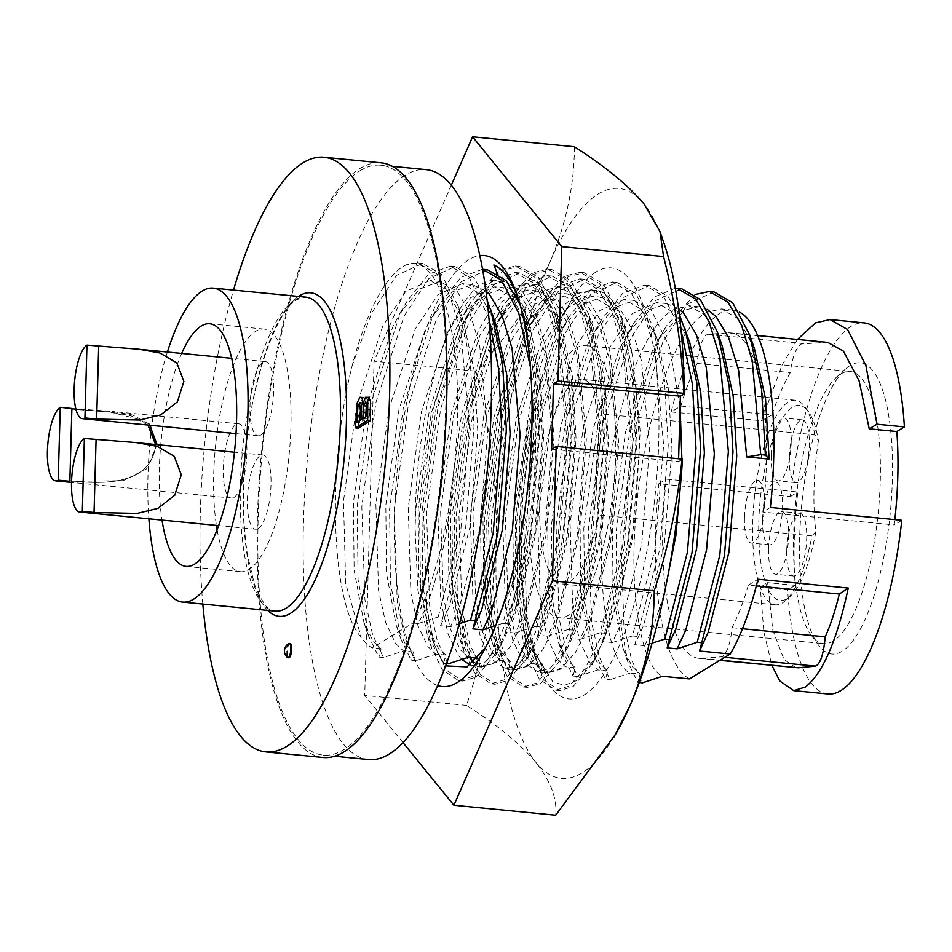 <?xml version="1.0" encoding="UTF-8"?>
<svg xmlns="http://www.w3.org/2000/svg" width="952" height="952" viewBox="0 0 952 952"><rect width="100%" height="100%" fill="white"/><g stroke="black" fill="none" stroke-linecap="round" stroke-linejoin="round"><path stroke-width="0.71" stroke-dasharray="4.76 3.57" d="M461.863 659.558L458.436 655.547L448.094 633.972L440.728 600.581L437.872 511.76L451.379 412.954L478.32 330.713L494.564 303.45L512.224 287.147L526.92 283.696L544.722 293.99L561.025 324.763L572.402 376.433L576.067 438.836L567.963 538.178L546.4 620.942L535.167 644.444L517.888 665.032L505.607 668.721L490.792 658.713L480.451 637.138L473.084 603.746L470.24 514.913L483.735 416.119L510.688 333.878L526.92 306.603L544.58 290.3L559.276 286.861L577.079 297.155L593.382 327.928L604.758 379.598L608.423 442.002L600.319 541.331L578.756 624.107L567.523 647.598L550.256 668.197L537.975 671.886L523.148 661.878L512.807 640.303L505.441 606.9L502.596 518.078L516.091 419.273L543.045 337.044L559.288 309.769L576.948 293.466L591.632 290.015L609.435 300.32L625.75 331.094L632.449 355.382L640.161 430.863L635.389 517.483L619.621 598.237L596.035 657.38L576.948 680.466L564.5 685.357L552.779 681.811L533.31 650.585L524.005 609.934L519.863 557.789A209.131 63.582 95.6 0 1 535.417 397.65L522.922 460.363L516.662 523.16L517.602 598.951L528.717 657.677L539.439 679.312L555.659 690.176L569.094 686.19L585.302 668.209L600.272 638.34L623.905 548.519L632.937 440.705L624.214 343.72L613.255 307.175L599.367 283.494L580.173 272.332L564.322 276.08L535.762 308.127L527.753 323.406L498.729 412.704L484.306 519.994L485.246 595.785L496.349 654.512L507.083 676.146L523.291 687.023L536.738 683.024L552.945 665.043L567.916 635.174L591.549 545.353L600.569 437.539L591.858 340.566L580.898 304.021L567.011 280.328L547.817 269.166L531.966 272.926L503.406 304.961L495.397 320.241L466.361 409.538L451.95 516.829L452.89 592.62L463.993 651.346L474.727 672.981L490.935 683.857L504.37 679.859L520.589 661.878L535.559 632.021L559.181 542.188L568.213 434.374L559.502 337.401L548.542 300.856L534.655 277.175L515.448 266.001L499.61 269.761L471.05 301.796L463.029 317.075L434.005 406.385L419.582 513.663L420.522 589.455L431.637 648.181L442.359 669.815L458.578 680.692L472.013 676.705C483.235 668.649 493.624 652.703 503.192 628.856C522.196 584.088 536.131 499.717 535.857 431.208C536.059 400.661 533.87 372.053 529.3 345.374A209.131 63.582 -84.4 0 0 519.245 301.391A209.131 63.582 -84.4 0 0 518.126 298.274M519.863 557.789L526.325 633.496L543.485 679.704L559.705 690.581L573.14 686.582L592.275 663.83L604.318 638.744L627.951 548.911L636.971 441.097L633.116 373.017L620.799 316.79L603.413 283.886L584.219 272.724L568.368 276.485L549.316 294.192L531.799 323.799L502.763 413.108L488.352 520.387L491.672 616.837L499.788 653.108L511.129 676.539L527.337 687.415L540.772 683.429L559.907 660.676L571.962 635.579L595.583 545.746L604.615 437.932L600.748 369.852L588.443 313.625L571.057 280.733L551.851 269.559L536.012 273.319L516.96 291.026L499.431 320.634L470.407 409.943L455.984 517.222L457.365 597.689L470.193 657.487M470.954 659.319L478.761 673.373L494.98 684.25L508.416 680.263L527.551 657.511L539.594 632.414L563.227 542.58L572.259 434.767L568.392 366.687L556.075 310.459L538.689 277.567L519.495 266.393L503.644 270.154L484.592 287.861L467.075 317.468L438.051 406.778L423.628 514.056L426.948 610.506L435.064 646.777L446.405 670.208L462.624 681.085L476.06 677.098L495.195 654.345L507.237 629.248L530.871 539.415L539.903 431.601L536.035 363.521L523.719 307.294L506.333 274.402L493.85 264.942M497.099 272.974L500.788 282.101A192.637 58.572 -84.4 0 0 495.076 280.578A192.637 58.572 -84.4 0 0 481.593 284.148A192.637 58.572 -84.4 0 0 415.108 527.051L417.761 589.193L427.722 636.852L445.667 665.912M437.73 685.583A216.532 65.831 95.6 0 1 396.282 481.462A216.532 65.831 95.6 0 1 469.157 259.527A216.532 65.831 95.6 0 1 479.76 255.588M535.417 397.65L530.395 403.505A192.637 58.572 95.6 0 1 560.466 319.229A192.637 58.572 95.6 0 1 582.327 293.99A192.637 58.572 95.6 0 1 595.809 290.431A192.637 58.572 95.6 0 1 632.449 355.382M596.059 271.927A216.532 65.831 -84.4 0 0 571.486 300.296A216.532 65.831 -84.4 0 0 536.381 659.474A216.532 65.831 -84.4 0 0 584.242 694.924A216.532 65.831 -84.4 0 0 658.724 441.561A216.532 65.831 -84.4 0 0 596.059 271.927M663.746 242.474A296.358 90.107 -84.4 0 0 644.076 204.085A296.358 90.107 -84.4 0 0 550.22 261.395A296.358 90.107 -84.4 0 0 496.301 540.736A296.358 90.107 -84.4 0 0 536.226 762.766A296.358 90.107 -84.4 0 0 582.065 772.893A296.358 90.107 -84.4 0 0 615.694 734.075M574.389 146.727C574.377 184.938 566.321 223.161 550.22 261.395C532.751 299.582 507.975 336.175 475.869 371.149C490.351 426.817 497.158 483.342 496.301 540.736C494.088 597.273 484.163 652.168 466.528 705.408C497.17 724.9 520.399 744.024 536.226 762.766C550.756 781.425 557.253 798.906 555.718 815.221M530.395 403.505L512.854 519.09L513.592 589.205L523.767 643.362L533.418 662.878L548.233 672.885L560.514 669.197L575.341 652.62L589.026 625.107L610.577 542.342L618.681 443.013L610.446 353.656L600.236 319.979L587.336 298.154L569.534 287.861L554.849 291.312L528.146 321.193L520.946 334.878L493.993 417.119L480.498 515.924L481.236 586.039L491.41 640.196L501.049 659.712L515.877 669.72L528.158 666.043L542.973 649.454L556.67 621.942L578.221 539.177L586.325 439.848L578.078 350.491L567.88 316.826L554.98 294.989L537.178 284.696L522.493 288.147L495.79 318.027L488.59 331.712L461.637 413.953L448.142 512.759L448.88 582.874L459.042 637.031L469.348 657.416M518.376 299.071L528.669 321.597L540.046 373.267L543.699 435.683L535.595 535.012L514.044 617.777L502.811 641.279L485.532 661.866L473.251 665.555L470.145 664.913M473.68 662.021L483.509 666.555L495.802 662.878L510.617 646.301L524.302 618.776L545.865 536.012L553.969 436.682L545.722 347.325L535.512 313.66L522.624 291.836L504.822 281.53L490.125 284.981L463.434 314.862L456.222 328.547L429.281 410.788L415.774 509.594L415.108 527.051M500.788 282.101L512.355 290.824L515.389 294.608M682.489 459.173L678.55 461.577L678.633 458.376M403.029 742.608L364.735 695.448L374.065 361.201L451.296 185.271M475.869 371.149L374.065 361.201M466.528 705.408L364.735 695.448M551.648 449.177L678.55 461.577M485.508 647.646L488.911 642.124L511.986 584.754L527.991 507.095L534.155 422.664L529.3 345.374M155.616 445.12C151.32 486.401 100.067 484.235 69.936 480.641C99.996 484.211 151.344 486.198 155.604 445.12L151.915 430.114L141.253 419.903L110.444 412.133L71.936 409.158L110.444 412.133M814.841 434.814A102.768 31.249 -84.4 0 0 804.702 406.54A102.768 31.249 -84.4 0 0 795.301 400.221A102.768 31.249 -84.4 0 0 788.113 402.125A102.768 31.249 -84.4 0 0 753.282 510.974A102.768 31.249 -84.4 0 0 775.309 604.794A102.768 31.249 -84.4 0 0 782.496 602.89A102.768 31.249 -84.4 0 0 785.757 600.414A102.768 31.249 -84.4 0 0 812.02 535.857L598.998 515.032A102.768 31.249 95.6 0 1 569.486 582.065A102.768 31.249 95.6 0 1 562.299 583.969A102.768 31.249 95.6 0 1 540.272 490.149A102.768 31.249 95.6 0 1 575.091 381.3A102.768 31.249 95.6 0 1 582.291 379.396A102.768 31.249 95.6 0 1 601.831 413.989L814.841 434.814L818.434 440.919A97.996 29.798 95.6 0 0 808.331 411.454L804.702 406.54M818.434 440.919A114.716 34.879 95.6 0 0 815.9 531.609A97.996 29.798 95.6 0 1 790.267 596.297A97.996 29.798 95.6 0 1 787.161 598.665A97.996 29.798 95.6 0 1 758.803 521.898A97.996 29.798 95.6 0 1 792.504 407.242A97.996 29.798 95.6 0 1 808.331 411.454M768.585 548.971A31.547 9.591 -84.4 0 0 775.511 574.27A31.547 9.591 -84.4 0 0 788.565 536.773A31.547 9.591 -84.4 0 0 781.651 511.474A31.547 9.591 -84.4 0 0 768.585 548.971M786.721 550.744A31.547 9.591 -84.4 0 0 793.635 576.043A31.547 9.591 -84.4 0 0 806.701 538.546A31.547 9.591 -84.4 0 0 799.775 513.247A31.547 9.591 -84.4 0 0 786.721 550.744M744.464 517.817A31.547 9.591 -84.4 0 0 751.378 543.116A31.547 9.591 -84.4 0 0 764.444 505.619A31.547 9.591 -84.4 0 0 757.518 480.32A31.547 9.591 -84.4 0 0 744.464 517.817M762.588 519.59A31.547 9.591 -84.4 0 0 769.513 544.889A31.547 9.591 -84.4 0 0 782.568 507.38A31.547 9.591 -84.4 0 0 775.654 482.093A31.547 9.591 -84.4 0 0 762.588 519.59M771.191 455.603A31.547 9.591 -84.4 0 0 778.117 480.891A31.547 9.591 -84.4 0 0 791.172 443.394A31.547 9.591 -84.4 0 0 784.258 418.095A31.547 9.591 -84.4 0 0 771.191 455.603M789.327 457.365A31.547 9.591 -84.4 0 0 796.241 482.664A31.547 9.591 -84.4 0 0 809.307 445.167A31.547 9.591 -84.4 0 0 802.381 419.868A31.547 9.591 -84.4 0 0 789.327 457.365M689.438 678.931A186.425 56.68 95.6 0 1 658.843 483.747L790.279 496.599A186.425 56.68 95.6 0 1 851.124 326.357A186.425 56.68 95.6 0 1 864.166 322.906M680.847 406.064A163.482 49.706 95.6 0 1 697.162 363.474A28.679 8.723 -84.4 0 1 706.753 334.818A28.679 8.723 -84.4 0 1 708.3 334.283L727.911 332.867L824.884 342.339L801.156 344.053C795.824 347.98 792.219 357.488 790.315 372.577C783.77 383.87 777.617 397.995 771.846 414.953L680.847 406.064L671.196 411.954A186.425 56.68 95.6 0 1 719.688 313.505A186.425 56.68 95.6 0 1 732.742 310.055A186.425 56.68 95.6 0 1 739.359 312.054M754.496 348.884L738.597 318.908L721.318 308.936L707.062 312.28C672.695 328.214 639.649 433.612 634.853 529.621C630.212 602.628 642.897 667.828 662.497 676.289M707.288 309.388L698.899 306.746L684.655 310.09L658.653 339.15L651.751 352.24L625.583 431.815L612.433 527.42L613.088 595.405L622.906 647.848L632.152 666.567L640.077 674.099L637.816 682.394L639.292 682.536M722.128 345.719L706.229 315.743L688.951 305.782L674.694 309.114C640.315 325.048 607.281 430.447 602.473 526.456C597.844 599.462 610.518 664.663 630.117 673.123L640.077 674.099M671.196 411.954L761.457 420.784L782.092 364.985L797.478 339.436M827.895 693.984A186.425 56.68 95.6 0 1 787.673 589.978L760.279 587.301L763.837 631.819L771.893 665.448M850.029 365.58A146.275 44.47 -84.4 0 0 845.4 369.102A146.275 44.47 -84.4 0 0 801.774 504.12A146.275 44.47 -84.4 0 0 818.423 645.028A146.275 44.47 -84.4 0 0 842.044 651.311A146.275 44.47 -84.4 0 0 892.357 480.165A146.275 44.47 -84.4 0 0 850.029 365.58M833.238 641.089A136.707 41.567 95.6 0 1 823.67 643.623A136.707 41.567 95.6 0 1 811.163 635.21A136.707 41.567 95.6 0 1 795.598 503.513A136.707 41.567 95.6 0 1 836.368 377.325A136.707 41.567 95.6 0 1 840.699 374.029A136.707 41.567 95.6 0 1 850.267 371.494A136.707 41.567 95.6 0 1 879.565 496.289A136.707 41.567 95.6 0 1 833.238 641.089M697.162 363.474L790.315 372.577M568.558 615.218A136.707 41.567 95.6 0 1 558.991 617.741A136.707 41.567 95.6 0 1 529.693 492.946A136.707 41.567 95.6 0 1 576.019 348.158A136.707 41.567 95.6 0 1 585.587 345.624A136.707 41.567 95.6 0 1 614.897 470.419A136.707 41.567 95.6 0 1 568.558 615.218M258.17 528.515A37.283 11.341 -84.4 0 0 270.808 489.03A37.283 11.341 -84.4 0 0 262.823 454.997A37.283 11.341 -84.4 0 0 260.205 455.687A37.283 11.341 -84.4 0 0 247.579 495.171A37.283 11.341 -84.4 0 0 255.564 529.205A37.283 11.341 -84.4 0 0 258.17 528.515M234.049 497.36A37.283 11.341 -84.4 0 0 246.687 457.864A37.283 11.341 -84.4 0 0 238.69 423.83A37.283 11.341 -84.4 0 0 236.084 424.521A37.283 11.341 -84.4 0 0 223.446 464.017A37.283 11.341 -84.4 0 0 231.443 498.051A37.283 11.341 -84.4 0 0 234.049 497.36M71.888 408.479L112.633 411.514L132.768 415.048L149.321 424.247M157.139 444.667L146.584 468.872L123.129 480.689L69.853 481.307M260.788 435.147A37.283 11.341 -84.4 0 0 273.414 395.651A37.283 11.341 -84.4 0 0 265.43 361.617A37.283 11.341 -84.4 0 0 262.811 362.307A37.283 11.341 -84.4 0 0 250.186 401.803A37.283 11.341 -84.4 0 0 258.17 435.837A37.283 11.341 -84.4 0 0 260.788 435.147M322.966 757.483A298.75 90.833 95.6 0 1 258.932 484.77A298.75 90.833 95.6 0 1 360.177 168.349A298.75 90.833 95.6 0 1 381.097 162.816M290.146 643.528A7.176 2.178 -84.4 0 0 289.646 643.659A7.176 2.178 -84.4 0 0 287.218 651.251A7.176 2.178 -84.4 0 0 288.753 657.796M181.665 353.43A121.892 37.057 -84.4 0 0 162.018 520.066M217.115 529.705A121.892 37.057 -84.4 0 0 240.463 571.712A121.892 37.057 -84.4 0 0 248.996 569.463A121.892 37.057 -84.4 0 0 290.3 440.359A121.892 37.057 -84.4 0 0 264.18 329.094A121.892 37.057 -84.4 0 0 255.648 331.344A121.892 37.057 -84.4 0 0 216.413 525.385M368.519 759.541A296.358 90.107 95.6 0 1 305.009 489.007A296.358 90.107 95.6 0 1 405.433 175.108A296.358 90.107 95.6 0 1 426.187 169.623M360.118 170.682A296.358 90.107 95.6 0 1 380.859 165.196A296.358 90.107 95.6 0 1 444.382 435.73A296.358 90.107 95.6 0 1 343.946 749.617A296.358 90.107 95.6 0 1 323.192 755.103A296.358 90.107 95.6 0 1 259.682 484.58A296.358 90.107 95.6 0 1 360.118 170.682M453.985 467.813A186.425 56.68 95.6 0 1 412.966 623.013L372.184 647.907A186.425 56.68 95.6 0 1 361.248 637.388C330.463 603.52 326.822 464.433 352.454 364.628A202.669 61.618 -84.4 0 1 405.778 265.049C442.359 249.245 467.527 351.645 453.985 467.813C450.034 531.442 435.088 593.382 418.154 623.524L412.966 623.013M167.385 352.038A157.746 47.957 -84.4 0 0 148.869 518.78M202.812 604.056A298.75 90.833 95.6 0 1 233.502 290.074M369.043 397.317L365.639 404.076L364.604 398.388M363.521 397.46L359.832 403.255L358.154 428.186M288.742 643.564A7.176 2.178 -84.4 0 0 286.373 650.394A7.176 2.178 -84.4 0 0 287.397 657.499M362.914 403.803L365.639 404.076M359.963 397.424L362.688 397.686M362.986 403.767L365.699 404.029M365.604 397.27L368.329 397.531M355.81 414.655L358.523 414.917M357.107 402.993L359.832 403.255M360.998 402.851L363.2 402.767L360.475 402.494M361.451 404.183L362.462 402.993L364.271 404.993L364.176 419.808L359.678 422.545L359.737 420.594M361.558 404.731L364.271 404.993M361.677 411.68L364.402 411.942M361.462 419.534L364.176 419.808M356.964 422.283L359.678 422.545M366.068 402.732L368.424 402.779L365.711 402.517M366.33 406.04L367.972 402.922L369.162 404.065L369.138 416.774L365.568 418.951L365.627 416.988M366.449 403.791L369.162 404.065M366.413 416.512L369.138 416.774M362.855 418.69L365.568 418.951M824.884 342.339L827.812 342.411M727.911 332.867A163.482 49.706 95.6 0 1 730.505 332.891A163.482 49.706 95.6 0 1 762.802 512.057L894.237 524.909A163.482 49.706 -84.4 0 0 894.844 519.613M719.843 660.367L698.697 658.296A163.482 49.706 95.6 0 0 701.291 658.332L720.902 656.904A28.679 8.723 -84.4 0 0 732.052 627.713A163.482 49.706 95.6 0 0 748.355 585.123L756.328 585.908M732.052 627.713L742.465 628.736M698.697 658.296A163.482 49.706 95.6 0 1 666.4 479.13L797.836 491.982A163.482 49.706 -84.4 0 0 795.229 585.361L787.673 589.978M796.003 667.804L783.96 659.367L772.822 630.2L767.609 582.66L795.229 585.361M658.843 483.747L666.4 479.13M790.279 496.599L797.836 491.982M771.846 414.953L761.457 420.784M770.358 507.44L762.802 512.057M901.794 520.292L894.237 524.909M760.279 587.301L767.609 582.66M748.355 585.123L758.006 579.232M714 291.895L687.832 303.843L663.08 341.387L634.865 427.924L620.811 531.894L623.881 624.905L631.604 660.01L642.445 682.846M695.043 294.513L666.162 326.274L658.463 340.935L630.248 427.472L616.182 531.442L617.051 605.008L627.784 661.949L637.816 682.394M681.632 288.73L655.452 300.677L630.712 338.222L602.497 424.759L588.431 528.729L591.501 621.739L599.236 656.844L610.065 679.68L630.117 673.123M675.313 288.182L654.31 297.048L633.782 323.109L626.083 337.77L597.868 424.306L583.814 528.277L584.671 601.842L595.417 658.784L605.448 679.228L610.065 679.68M678.55 308.591L666.531 303.581L646.206 311.054L626.285 335.985L619.383 349.075L593.215 428.65L580.065 524.255L580.72 592.239L590.538 644.683L599.784 663.401L607.709 670.934L605.448 679.228M607.709 670.934L597.749 669.958L589.823 662.425L579.851 641.553L572.771 609.232L570.105 523.291L583.255 427.674L609.423 348.099L632.33 313.589L656.571 302.617L673.849 312.577L689.76 342.553M679.347 314.672L667.911 296.393L649.252 285.564L623.084 297.512L598.332 335.056L570.117 421.593L556.063 525.563L559.133 618.574L566.856 653.679L577.697 676.515L597.749 669.958M681.096 330.499L663.294 295.941L644.635 285.112L622.834 293.133L601.414 319.943L593.715 334.604L565.5 421.141L551.434 525.111L552.303 598.677L563.037 655.619L573.08 676.063L577.697 676.515M652.096 643.1L644.754 645.67L653.417 626.832L664.532 592.668M680.097 406.147L669.423 346.802L651.442 310.388L634.151 300.415L613.838 307.889L593.905 332.819L587.003 345.909L560.835 425.484L547.686 521.101L548.352 589.074L558.169 641.517L567.404 660.236L575.329 667.768L573.08 676.063M681.453 473.81L681.87 458.685M575.329 667.768L565.369 666.793L557.444 659.26L547.483 638.387L540.403 606.067L537.725 520.125L550.887 424.509L577.043 344.933L599.962 310.423L624.191 299.452L641.481 309.412L657.38 339.388L652.501 325.298L635.543 293.228L616.884 282.399L590.716 294.346L565.964 331.891L537.749 418.428L523.683 522.398L526.753 615.408L534.488 650.513L545.329 673.35L565.369 666.793M644.754 645.67L634.794 644.694L643.457 625.857L664.234 545.746L671.993 449.618L668.411 389.344L657.38 339.388M634.794 644.694L659.665 549.518L668.233 445.595L664.448 379.741L652.501 325.298M637.055 636.412L632.437 635.96L655.047 549.066L663.615 445.143L655.083 351.157L644.421 315.731L630.914 292.776L612.267 281.947L590.454 289.979L569.034 316.778L561.347 331.439L533.132 417.976L519.066 521.946L519.923 595.512L530.669 652.453L540.7 672.897L545.329 673.35M632.437 635.96L612.386 642.505L621.049 623.667L641.815 543.556L649.573 447.416L641.505 360.939L631.581 328.357L619.062 307.222L601.783 297.262L581.47 304.723L561.537 329.654L554.635 342.744L528.467 422.319L515.318 517.936L515.972 585.908L525.79 638.352L535.036 657.07L542.961 664.603L540.7 672.897M542.961 664.603L533.001 663.627L525.076 656.095L515.115 635.222L508.023 602.902L505.357 516.96L518.507 421.355L544.675 341.768L567.582 307.258L591.823 296.286L609.101 306.258L625.012 336.235L620.133 322.133L603.163 290.062L584.516 279.233L558.336 291.193L533.596 328.726L505.381 415.262L491.315 519.233L494.385 612.243L502.109 647.348L512.949 670.184L533.001 663.627M612.386 642.505L602.426 641.529L611.089 622.691L631.854 542.58L639.613 446.452L636.031 386.179L625.012 336.235M602.426 641.529L627.297 546.353L635.865 442.43L632.08 376.575L620.133 322.133M604.687 633.247L600.058 632.794L622.668 545.901L631.247 441.99L622.715 347.992L612.053 312.565L598.546 289.61L579.887 278.781L558.086 286.814L536.666 313.613L528.967 328.273L500.752 414.81L486.698 518.78L487.555 592.346L498.301 649.288L508.332 669.732L512.949 670.184M600.058 632.794L580.018 639.339L588.669 620.502L609.447 540.391L617.205 444.251L609.137 357.785L599.213 325.191L586.694 304.057L569.403 294.097L549.09 301.558L529.157 326.488L522.267 339.578L496.099 419.154L482.95 514.77L483.604 582.743L493.422 635.186L502.668 653.905L510.581 661.438L508.332 669.732M510.581 661.438L500.633 660.474L492.708 652.929L482.735 632.057L475.655 599.748L472.989 513.794L486.139 418.19L512.307 338.603L535.214 304.093L559.455 293.121L576.733 303.093L592.632 333.069L587.765 318.968L570.795 286.897L552.136 276.068L525.968 288.028L501.216 325.56L473.001 412.097L458.947 516.067L462.017 609.078L469.741 644.183L480.582 667.019L500.633 660.474M580.018 639.339L570.058 638.364L578.721 619.526L599.486 539.415L607.245 443.287L603.663 383.013L592.632 333.069M570.058 638.364L594.917 543.187L603.497 439.277L599.712 373.41L587.765 318.968M472.24 660.688L475.964 666.567L480.582 667.019M572.307 630.081L567.689 629.629L590.299 542.735L598.867 438.824L590.335 344.826L579.673 309.4L566.178 286.445L547.519 275.628L525.718 283.648L504.298 310.459L496.599 325.108L468.384 411.645L454.318 515.615L455.187 589.181L465.921 646.122L470.609 657.534M567.689 629.629L547.638 636.174L556.301 617.336L577.079 537.226L584.825 441.097L576.769 354.62L566.845 322.026L554.326 300.892L537.035 290.931L516.722 298.392L496.789 323.323L489.887 336.413L463.719 415.988L450.57 511.605L451.224 579.578L461.042 632.021L470.288 650.74L478.213 658.272L475.964 666.567M478.213 658.272L477.476 658.201M547.638 636.174L537.678 635.21L546.341 616.361L567.118 536.25L574.865 440.122L571.283 379.848L560.264 329.904L544.365 299.928L527.075 289.955L502.846 300.927L479.927 335.437L453.759 415.024L440.609 510.629L443.287 596.583L450.367 628.891L460.328 649.764L468.253 657.308M537.678 635.21L562.549 540.022L571.117 436.111L567.332 370.245L555.385 315.802L538.427 283.732L519.768 272.915L493.6 284.862L468.848 322.395L440.633 408.932L426.567 512.902L429.638 605.912L437.373 641.017L448.202 663.853M539.939 626.916L535.31 626.464L557.932 539.57L566.5 435.659L557.967 341.661L547.305 306.247L533.798 283.279L515.151 272.462L493.338 280.483L471.918 307.294L464.219 321.943L436.016 408.479L421.95 512.45L422.807 586.015L433.553 642.957L443.584 663.401L446.488 663.687M535.31 626.464L515.27 633.009L523.933 614.171L544.699 534.06L552.457 437.932L544.389 351.455L534.465 318.86L521.946 297.738L504.667 287.766L484.342 295.227L464.421 320.158L457.519 333.248L431.351 412.835L418.202 508.439L418.856 576.412L428.674 628.856L437.92 647.574L445.845 655.107L443.584 663.401M445.845 655.107L435.885 654.143L427.96 646.598L417.987 625.726L410.907 593.417L408.241 507.464L421.391 411.859L447.559 332.272L470.466 297.762L494.707 286.79L511.986 296.762L527.896 326.738L520.125 304.926M515.27 633.009L505.31 632.045L513.973 613.195L534.738 533.084L542.497 436.956L538.915 376.683L527.896 326.738M505.31 632.045L530.181 536.857L538.749 432.946L534.965 367.079L523.017 312.637M487.388 269.749L461.22 281.697L436.468 319.229L408.253 405.766L394.199 509.736L397.27 602.747L404.993 637.852L415.834 660.688L435.885 654.143M482.497 269.273L460.827 277.437L439.55 304.128L431.851 318.777L403.636 405.314L389.582 509.284L390.439 582.85L401.185 639.792L411.216 660.236L415.834 660.688M507.559 623.75L502.942 623.298L525.552 536.404L534.131 432.494L530.371 366.877M502.942 623.298L495.683 625.512M485.901 290.907L472.287 284.6L451.974 292.062L432.041 316.992L425.139 330.082L398.971 409.669L385.822 505.274L386.488 573.247L396.306 625.69L405.54 644.409L413.465 651.953L411.216 660.236M413.465 651.953L403.505 650.978L395.58 643.445L385.62 622.56L378.539 590.252L375.873 504.298L389.023 408.694L415.191 329.118L438.098 294.608L462.327 283.625L479.618 293.597L495.516 323.573M487.055 300.082L473.68 277.401L455.02 266.584L428.852 278.531L404.1 316.064L375.885 402.601L361.82 506.571L364.902 599.582L372.625 634.687L383.466 657.523L403.505 650.978M488.888 318.039L469.05 276.949L450.403 266.132L428.59 274.152L407.182 300.963L399.483 315.612L371.268 402.149L357.202 506.119L358.071 579.697L368.805 636.638L378.837 657.07L383.466 657.523M459.495 623.572L450.522 626.69L459.185 607.84L479.951 527.729L487.71 431.601L479.641 345.124L469.729 312.53L457.198 291.407L439.919 281.435L419.606 288.908L399.673 313.827L392.771 326.917L366.603 406.504L353.454 502.109L354.108 570.081L363.926 622.525L373.172 641.243L381.097 648.788L378.837 657.07M381.097 648.788L372.184 647.907M418.154 623.524L438.194 616.967L442.823 617.42L440.562 625.714L450.522 626.69M440.562 625.714L449.225 606.864L470.002 526.765L477.749 430.625L474.167 370.352L463.148 320.407L447.25 290.431L429.959 280.459L405.719 291.443L382.811 325.953L356.643 405.528L343.493 501.133L345.707 583.671L361.248 637.388M442.823 617.42L465.433 530.526L474.001 426.615L470.217 360.748L458.269 306.306L441.3 274.236L422.652 263.418L396.484 275.366L371.732 312.899L352.454 364.628M438.194 616.967L460.816 530.074L469.384 426.163L460.851 332.165L450.189 296.75L436.682 273.795L418.035 262.966L405.778 265.049M598.998 515.032A114.716 34.879 95.6 0 1 601.831 413.989M815.9 531.609L812.02 535.857M147.953 425.056L130.817 415.679L110.087 412.097M294.692 300.058A157.746 47.957 -84.4 0 0 241.237 467.123A157.746 47.957 -84.4 0 0 275.045 611.124C269.666 612.993 262.776 604.044 254.398 584.254L247.484 554.992C242.82 524.695 242.272 490.09 245.842 451.177C251.828 377.361 277.853 308.519 297.321 299.464L305.735 297.131A157.746 47.957 -84.4 0 0 294.692 300.058M267.738 610.411A162.518 49.409 95.6 0 1 245.747 449.76A162.518 49.409 95.6 0 1 298.428 296.417M366.579 410.598L369.305 410.871M708.3 334.283L802.869 343.529M720.902 656.904L724.865 657.297M701.291 658.332L720.152 660.176M527.337 687.415L523.291 687.023M494.98 684.25L490.935 683.857M462.624 681.085L458.578 680.692M584.207 272.724L580.173 272.332M551.851 269.559L547.805 269.166M519.495 266.393L515.448 266.001M533.31 650.585L536.381 659.474M560.466 319.229L571.486 300.296M548.233 672.885L537.975 671.886M515.877 669.72L505.607 668.721M483.509 666.555L473.251 665.555M569.534 287.861L559.276 286.861M537.178 284.696L526.92 283.696M504.822 281.53L495.076 280.578M595.809 290.431L591.632 290.015M519.245 301.391L517.019 294.977M488.911 642.124L481.914 654.155M559.705 690.581L555.659 690.176M528.717 657.677L523.767 643.362M535.762 308.127L528.146 321.193M496.349 654.512L491.41 640.196M503.406 304.961L495.79 318.027M463.993 651.346L459.042 637.031M471.05 301.796L463.434 314.862M431.637 648.181L427.722 636.852M625.75 331.094L620.799 316.79M593.382 327.928L588.443 313.625M567.523 647.598L559.907 660.676M561.025 324.763L556.075 310.459M535.167 644.444L527.551 657.511M528.669 321.597L523.719 307.294M502.811 641.279L495.195 654.345M592.275 663.83L596.035 657.38M795.301 400.221L582.291 379.396M775.309 604.794L562.299 583.969M793.635 576.043L775.511 574.27M769.513 544.889L751.378 543.116M796.241 482.664L778.117 480.891M732.742 310.055L721.318 308.936M698.899 306.746L688.951 305.782M811.163 635.21L818.423 645.028M836.368 377.325L845.4 369.102M558.991 617.741L823.67 643.623M262.823 454.997L234.454 452.224M138.766 442.87L136.422 442.644M238.69 423.83L112.633 411.514M265.43 361.617L231.645 358.321M141.372 349.491L139.028 349.265M240.463 571.712L186.08 566.404M392.272 166.314L380.859 165.196M334.604 756.221L323.192 755.103M264.18 329.094L209.797 323.775M258.17 435.837L236.001 433.66M231.443 498.051L71.531 482.414M255.564 529.205L218.651 525.599M585.587 345.624L850.267 371.494M757.613 335.544L730.505 332.891M658.653 339.15L666.162 326.274M622.906 647.848L627.784 661.949M633.782 323.109L626.285 335.985M595.417 658.784L590.538 644.683M666.531 303.581L656.571 302.617M649.264 285.564L644.635 285.112M601.414 319.943L593.905 332.819M563.037 655.619L558.169 641.517M634.163 300.427L624.203 299.452M616.884 282.399L612.267 281.947M569.034 316.778L561.537 329.654M530.669 652.453L525.79 638.352M601.783 297.262L591.835 296.286M584.516 279.233L579.887 278.781M536.666 313.613L529.157 326.488M498.301 649.288L493.422 635.186M569.415 294.097L559.455 293.121M552.136 276.068L547.519 275.628M504.298 310.459L496.789 323.323M465.921 646.122L461.042 632.021M537.047 290.931L527.087 289.955M560.264 329.904L555.385 315.802M519.768 272.915L515.151 272.462M471.918 307.294L464.421 320.158M433.553 642.957L428.674 628.856M504.667 287.766L494.707 286.79M439.55 304.128L432.041 316.992M401.185 639.792L396.306 625.69M472.299 284.6L462.339 283.625M455.02 266.584L450.403 266.132M407.182 300.963L399.673 313.827M368.805 636.638L363.926 622.525M439.931 281.435L429.971 280.459M458.269 306.306L463.148 320.407M422.652 263.418L418.035 262.966M802.381 419.868L784.258 418.095M775.654 482.093L757.518 480.32M799.775 513.247L781.651 511.474M790.267 596.297L785.757 600.414"/><path stroke-width="1.43" d="M470.193 657.487L470.954 659.319M518.126 298.274A209.131 63.582 -84.4 0 0 493.85 264.942L497.099 272.974M445.667 665.912L467.063 666.9L485.508 647.646M479.76 255.588A216.532 65.831 95.6 0 1 517.019 294.977A216.532 65.831 95.6 0 1 481.914 654.155A216.532 65.831 95.6 0 1 457.341 682.524A216.532 65.831 95.6 0 1 437.73 685.583M470.145 664.913L461.863 659.558M469.348 657.416L473.68 662.021M515.389 294.608L518.376 299.071M561.763 246.592L558.015 381.038L683.881 393.343C681.811 346.956 675.039 301.356 663.568 256.552L561.763 246.592L472.585 136.779L451.296 185.271M678.633 458.376L680.371 396.21L684.309 393.807A296.358 90.107 -84.4 0 0 663.746 242.474L659.962 231.503L644.076 204.085C628.201 185.307 604.972 166.184 574.389 146.727L472.585 136.779M453.914 805.273L555.718 815.221L615.694 734.075A296.358 90.107 -84.4 0 0 630.069 705.468A296.358 90.107 -84.4 0 0 682.489 459.173L556.182 446.405L552.434 580.851L453.914 805.273L403.029 742.608M556.182 446.405L551.648 449.177L553.469 383.811L558.015 381.038M663.568 256.552L659.962 231.503M613.85 737.229L630.069 705.468C646.194 667.138 654.25 628.915 654.238 590.799C668.268 547.864 677.538 503.834 682.06 458.709M654.238 590.799L552.434 580.851M553.469 383.811L680.371 396.21M830.049 319.575L864.166 322.906A186.425 56.68 95.6 0 1 904.4 426.912L877.018 424.235L865.892 365.592L847.625 329.57L830.049 319.575L815.543 322.883L797.478 339.436M739.359 312.054A186.425 56.68 95.6 0 1 770.358 507.44L901.794 520.292A186.425 56.68 95.6 0 1 840.949 690.533A186.425 56.68 95.6 0 1 827.895 693.984L793.766 690.64L805.368 687.047C822.695 673.659 836.986 640.66 848.268 588.062L758.006 579.232A186.425 56.68 95.6 0 1 730.22 654.024L699.542 651.025L708.205 632.188L728.982 552.077L736.729 455.937L733.147 395.675L722.128 345.719L717.249 331.629L700.279 299.559L681.632 288.73L675.313 288.182M769.109 459.102L746.689 456.912L760.731 454.639L765.36 455.092L769.109 459.102L765.527 398.84L754.496 348.884L749.629 334.795L732.659 302.724L714 291.895L709.383 291.443L695.043 294.513M746.689 456.912L738.633 370.435L728.708 337.841L716.178 316.718L707.288 309.388M730.22 654.024L689.438 678.931L662.497 676.289L642.445 682.846L639.292 682.536M771.893 665.448L779.783 681.001L793.766 690.64M84.359 438.491L136.422 442.62L157.294 446.369L174.228 456.294L181.273 474.762L174.751 495.218L157.984 508.344L137.1 513.402L94.046 512.473L82.324 511.331L84.359 438.491A37.283 11.341 -84.4 0 0 71.721 477.987A37.283 11.341 -84.4 0 0 79.718 512.021A37.283 11.341 -84.4 0 0 82.324 511.331M149.321 424.247L157.139 444.667M86.965 345.124L139.04 349.253L159.9 352.99L176.834 362.914L183.879 381.395L177.37 401.839L160.59 414.965L139.718 420.034L96.652 419.094L84.93 417.952L86.965 345.124A37.283 11.341 -84.4 0 0 74.339 384.608A37.283 11.341 -84.4 0 0 82.324 418.642A37.283 11.341 -84.4 0 0 84.93 417.952M233.502 290.074A298.75 90.833 95.6 0 1 303.069 162.768A298.75 90.833 95.6 0 1 323.989 157.235L381.097 162.816A298.75 90.833 95.6 0 1 445.12 435.528A298.75 90.833 95.6 0 1 343.874 751.961A298.75 90.833 95.6 0 1 322.966 757.483L265.858 751.901A298.75 90.833 95.6 0 1 202.812 604.056M323.989 157.235A298.75 90.833 95.6 0 1 388.011 429.947A298.75 90.833 95.6 0 1 286.778 746.368A298.75 90.833 95.6 0 1 265.858 751.901M288.349 657.582A7.176 2.178 -84.4 0 0 290.776 649.978A7.176 2.178 -84.4 0 0 289.241 643.433A7.176 2.178 -84.4 0 0 288.753 643.552A7.176 2.178 -84.4 0 0 288.742 643.564A8.639 8.639 0 0 0 287.397 657.499A7.176 2.178 -84.4 0 0 287.837 657.713A7.176 2.178 -84.4 0 0 288.349 657.582M287.837 657.713L288.753 657.796A7.176 2.178 -84.4 0 0 289.253 657.665A7.176 2.178 -84.4 0 0 291.681 650.073A7.176 2.178 -84.4 0 0 290.146 643.528L289.241 643.433M148.869 518.78A157.746 47.957 -84.4 0 0 182.594 602.08A157.746 47.957 -84.4 0 0 193.637 599.165A157.746 47.957 -84.4 0 0 247.092 432.089A157.746 47.957 -84.4 0 0 213.284 288.099A157.746 47.957 -84.4 0 0 202.24 291.014A157.746 47.957 -84.4 0 0 167.385 352.038M162.018 520.066A121.892 37.057 -84.4 0 0 186.08 566.404A121.892 37.057 -84.4 0 0 194.613 564.143A121.892 37.057 -84.4 0 0 235.917 435.04A121.892 37.057 -84.4 0 0 209.797 323.775A121.892 37.057 -84.4 0 0 201.265 326.036A121.892 37.057 -84.4 0 0 181.665 353.43M216.413 525.385A121.892 37.057 -84.4 0 0 217.115 529.705M392.272 166.314L426.187 169.623A296.358 90.107 95.6 0 1 489.697 440.157A296.358 90.107 95.6 0 1 389.261 754.055A296.358 90.107 95.6 0 1 368.519 759.541L334.604 756.221M364.604 398.388L363.521 397.46L359.963 397.424L357.107 402.993L355.429 427.912L367.674 420.439L367.746 399.78L370.471 400.054L368.329 397.531M355.429 427.912L358.154 428.186L370.399 420.701L370.471 400.054M367.746 399.78L365.604 397.27L362.914 403.803C362.676 398.757 361.7 396.627 359.963 397.424M369.043 397.317L365.604 397.27M367.674 420.439L370.399 420.701M360.998 402.851L359.749 402.72L361.558 404.731L361.462 419.534L356.964 422.283L357.904 406.528L360.475 402.494M366.068 402.732L365.247 402.66L366.449 403.791L366.413 416.512L362.855 418.69L363.616 405.766L365.711 402.517M357.904 406.528L360.63 406.802L361.451 404.183M359.737 420.594L360.63 406.802M363.616 405.766L366.33 406.04L366.591 405.017M365.627 416.988L366.33 406.04M60.238 407.337L58.203 480.165L69.853 481.307L71.888 408.479L60.238 407.337A37.283 11.341 -84.4 0 0 47.6 446.821A37.283 11.341 -84.4 0 0 55.585 480.855A37.283 11.341 -84.4 0 0 58.203 480.165M757.613 335.544L827.812 342.411L843.448 351.193L859.097 380.8L869.224 428.828L896.843 431.53L904.4 426.912M894.844 519.613A163.482 49.706 -84.4 0 0 896.843 431.53M756.328 585.908L839.343 594.024C835.13 611.136 830.418 625.404 825.206 636.817L742.465 628.736M720.152 660.176L798.276 667.804L815.471 666.15C820.386 664.032 823.623 654.25 825.206 636.817M798.276 667.804L719.843 660.367M869.224 428.828L877.018 424.235M839.343 594.024L848.268 588.062M765.36 455.092L761.576 389.237L749.629 334.795M760.731 454.639L752.199 360.653L741.537 325.227L728.042 302.272L709.383 291.443M699.542 651.025L724.413 555.849L732.981 451.926L729.196 386.072L717.249 331.629M701.803 642.743L697.173 642.291L719.795 555.397L728.363 451.474L719.831 357.488L709.169 322.062L695.662 299.106L677.003 288.277M697.173 642.291L677.134 648.836L685.797 629.986L706.562 549.887L714.321 453.747L706.253 367.27L696.328 334.688L683.81 313.553L678.55 308.591M677.134 648.836L667.173 647.86L675.837 629.022L696.602 548.911L704.361 452.771L700.779 392.51L689.76 342.553L679.347 314.672M667.173 647.86L692.033 552.684L700.612 448.761L696.828 382.906L684.881 328.464M669.423 639.577L664.805 639.125L687.415 552.231L695.983 448.309L692.425 384.156L681.096 330.499M664.805 639.125L652.096 643.1M664.532 592.668L675.861 535.69L681.453 473.81M681.87 458.685L680.097 406.147M470.609 657.534L472.24 660.688M477.476 658.201L468.253 657.308L448.202 663.853L446.488 663.687M520.125 304.926L506.047 280.566L487.388 269.749M530.371 366.877L518.792 313.327L501.43 280.114L482.497 269.273M495.683 625.512L482.89 629.843L491.553 611.005L512.331 530.895L520.078 434.767L512.021 348.289L502.097 315.695L489.578 294.573L485.901 290.907M482.89 629.843L472.93 628.879L481.593 610.03L502.37 529.931L510.129 433.791L506.547 373.517L495.516 323.573L487.055 300.082M472.93 628.879L497.801 533.691L506.369 429.78L502.585 363.914L490.649 309.471M475.191 620.585L470.574 620.133L493.184 533.239L501.752 429.328L498.693 369.507L488.888 318.039M470.574 620.133L459.495 623.572M155.616 444.513L147.953 425.056M182.594 602.08L275.045 611.124A157.746 47.957 -84.4 0 0 286.088 608.197A157.746 47.957 -84.4 0 0 339.543 441.121A157.746 47.957 -84.4 0 0 305.735 297.131L213.284 288.099M298.428 296.417A162.518 49.409 95.6 0 1 299.356 295.834A162.518 49.409 95.6 0 1 346.385 423.14A162.518 49.409 95.6 0 1 290.491 613.314A162.518 49.409 95.6 0 1 267.738 610.411M367.984 409.431L370.709 409.693M357.143 415.667L359.868 415.929M363.033 412.275L365.747 412.537M724.865 657.297L815.471 666.15M94.046 512.473L96.081 439.645M96.652 419.094L98.687 346.266M234.454 452.224L138.766 442.87M231.645 358.321L141.372 349.491M236.001 433.66L82.324 418.642M71.531 482.414L55.585 480.855M218.651 525.599L79.718 512.021M487.4 269.749L482.771 269.297"/></g></svg>
